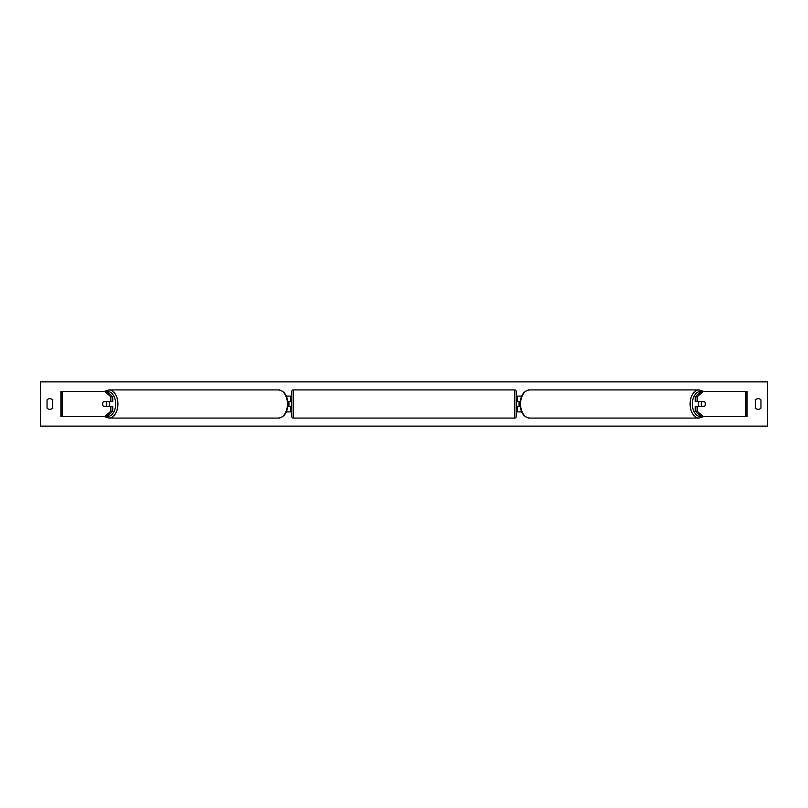 <?xml version="1.0" encoding="UTF-8"?>
<svg xmlns="http://www.w3.org/2000/svg" width="808" height="808" viewBox="0 0 808 808"><rect width="100%" height="100%" fill="white"/><g stroke="black" fill="none" stroke-linecap="round" stroke-linejoin="round"><path stroke-width="1.21" d="M286.375 411.908L290.496 411.908L290.496 406.525L287.86 406.525M290.496 401.788L290.496 396.092L286.375 396.092M288.911 401.475L290.809 401.788L290.809 400.839L291.759 400.839L291.759 407.161L290.809 407.161L290.809 406.212L288.911 406.525M287.86 401.475L290.496 401.475M112.777 396.829L110.837 396.829L104.747 391.355L106.686 391.355L112.777 396.829L112.777 401.475L103.525 401.475A3.161 2.03 -90 0 0 102.717 404A3.161 2.03 -90 0 0 103.525 406.525L110.837 406.525L110.837 411.171L112.777 411.171L112.777 406.525L110.837 406.525M112.777 411.171L106.686 416.645L60.954 416.645L60.954 391.355L104.747 391.355M110.837 401.475L110.837 396.829M104.747 416.645L110.837 411.171M697.163 401.475L697.163 396.829L703.253 391.355L701.314 391.355L695.223 396.829L695.223 401.475L704.475 401.475A3.161 2.03 -90 0 1 705.283 404A3.161 2.03 -90 0 1 704.475 406.525L697.163 406.525L697.163 411.171L695.223 411.171L695.223 406.525L697.163 406.525M695.223 411.171L701.314 416.645L747.047 416.645L747.047 391.355L703.253 391.355M695.223 396.829L697.163 396.829M703.253 416.645L697.163 411.171M521.625 411.908L517.504 411.908L517.504 406.525L520.14 406.525M517.504 401.788L517.504 396.092L521.625 396.092M519.09 401.475L519.09 406.525M520.14 401.475L517.504 401.475M293.334 389.931L293.334 418.069A1.586 1.586 0 0 1 291.759 416.494L291.759 391.506A1.586 1.586 0 0 1 293.334 389.931L514.666 389.931A1.586 1.586 0 0 1 516.241 391.506L516.241 416.494A1.586 1.586 0 0 1 514.666 418.069L514.666 389.931M293.334 418.069L514.666 418.069M288.911 401.788L288.911 406.212M516.241 407.161L517.191 407.161L517.191 406.212L519.09 406.212M519.09 401.788L517.191 401.788L517.191 400.839L516.241 400.839M106.191 406.212L103.293 406.212A3.161 2.03 90 0 1 102.717 404A3.161 2.03 90 0 1 103.293 401.788L106.191 401.788A3.161 2.03 90 0 1 106.777 404A3.161 2.03 90 0 1 106.191 406.212L108.373 406.212A3.161 2.03 90 0 1 108.141 406.525M108.868 401.475A3.161 2.03 90 0 1 109.686 404A3.161 2.03 90 0 1 108.868 406.525M108.141 401.475A3.161 2.03 90 0 1 108.373 401.788L106.191 401.788M760.964 408.111A3.949 3.949 0 0 1 755.268 408.111L755.268 399.889A3.949 3.949 0 0 1 760.964 399.889L760.964 408.111M49.884 409.323A3.949 3.949 0 0 0 52.732 408.111L52.732 399.889A3.949 3.949 0 0 0 47.036 399.889L47.036 408.111A3.949 3.949 0 0 0 49.884 409.323M40.4 426.129L40.4 381.871L767.6 381.871L767.6 426.129L40.4 426.129M705.283 404A3.161 2.03 90 0 0 704.707 401.788L701.809 401.788A3.161 2.03 90 0 0 701.223 404A3.161 2.03 90 0 0 701.809 406.212L704.707 406.212A3.161 2.03 90 0 0 705.283 404M699.132 401.475A3.161 2.03 90 0 0 698.314 404A3.161 2.03 90 0 0 699.132 406.525M701.809 401.788L699.627 401.788A3.161 2.03 90 0 1 699.859 401.475M701.809 406.212L699.627 406.212A3.161 2.03 90 0 0 699.859 406.525M62.135 416.645L62.135 391.355M745.865 416.645L745.865 391.355M106.919 416.433A12.494 8.03 -90 0 0 115.675 404A12.494 8.03 -90 0 0 106.919 391.567M117.907 404A14.069 9.039 90 0 1 108.858 418.069L278.406 418.069A14.069 9.039 -90 0 0 287.446 404A14.069 9.039 -90 0 0 278.406 389.931L108.858 389.931A14.069 9.039 90 0 1 117.907 404M701.081 416.433A12.494 8.03 -90 0 1 692.325 404A12.494 8.03 -90 0 1 701.081 391.567M703.394 391.355L699.142 389.931A14.069 9.039 90 0 0 690.093 404A14.069 9.039 90 0 0 699.142 418.069L529.594 418.069A14.069 9.039 -90 0 1 520.554 404A14.069 9.039 -90 0 1 529.594 389.931C523.816 390.658 520.615 395.344 519.988 404C520.615 412.656 523.816 417.342 529.594 418.069M104.606 416.645L108.858 418.069M278.406 389.931C284.184 390.658 287.385 395.344 288.012 404C287.385 412.656 284.184 417.342 278.406 418.069M104.606 391.355L108.858 389.931M699.142 389.931L529.594 389.931M703.394 416.645L699.142 418.069"/></g></svg>
